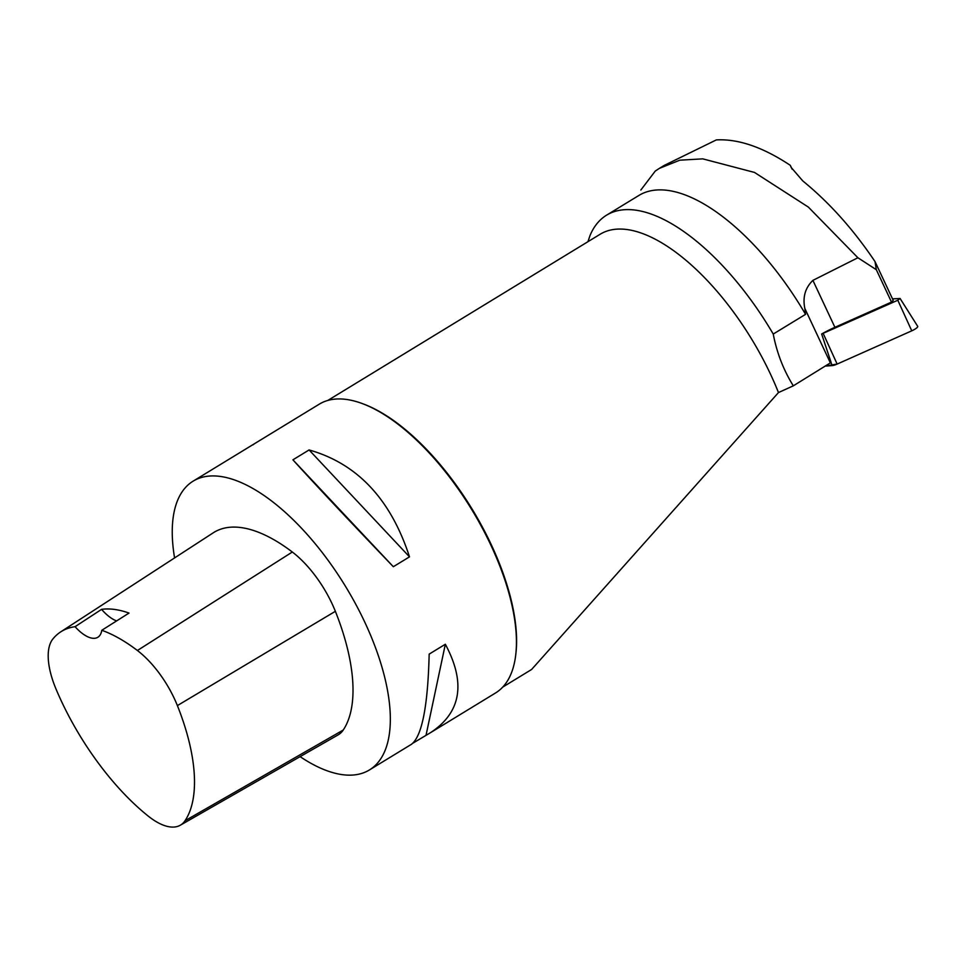 <?xml version="1.0" encoding="UTF-8"?>
<svg xmlns="http://www.w3.org/2000/svg" width="966" height="966" viewBox="0 0 966 966"><rect width="100%" height="100%" fill="white"/><g stroke="black" fill="none" stroke-linecap="round" stroke-linejoin="round"><path stroke-width="1.45" d="M891.509 302.092L893.224 300.402L875.015 261.593L876.319 269.695L891.509 302.092L834.914 327.305A35.525 8.006 154.9 0 0 821.655 333.995L897.8 300.233L900.095 298.494L892.499 298.88M900.095 298.494L917.7 326.339A6.714 1.509 154.9 0 1 911.759 330.831L837.148 364.073A6.714 1.509 154.9 0 1 832.088 365.619L825.169 366.078L837.172 364.061L911.759 330.831L897.8 300.233M606.563 215.176L638.888 195.446A180.835 80.407 -121.4 0 1 805.559 314.336L773.235 334.055A180.835 80.407 -121.4 0 0 606.563 215.176A180.835 80.407 -121.4 0 0 590.021 235.535L587.944 241.681M640.808 190.073L655.25 171.079L659.355 168.374L679.822 160.187L702.765 158.859L754.482 172.431L808.313 207.062L857.905 257.753L812.901 280.369C805.233 287.808 802.541 297.166 804.823 308.42L830.362 362.878A35.525 8.006 154.9 0 1 831.086 362.431L821.655 333.995M805.559 314.336L804.823 308.42M773.235 334.055C776.857 352.88 783.547 370.147 793.315 385.832L778.475 392.558A167.915 74.66 -121.4 0 0 600.188 234.219L327.788 400.455M531.626 669.462L778.475 392.558M830.362 362.878L793.315 385.832M857.905 257.753L876.319 269.695M875.015 261.593C853.389 229.425 829.311 202.546 802.782 180.932L791.178 167.444M664.028 165.512L716.325 139.913C738.314 138.718 762.959 147.194 790.285 165.319L791.082 167.239M174.58 557.925A169.183 75.227 58.6 0 1 193.164 481.128L319.275 404.162A169.183 75.227 58.6 0 1 362.781 403.752L364.085 404.247A167.915 74.66 58.6 0 1 497.973 559.942A167.915 74.66 58.6 0 1 515.941 653.088L515.784 654.477A169.183 75.227 58.6 0 1 495.534 692.984L430.86 732.457C461.18 712.292 466.01 682.89 445.338 644.25L429.17 654.115C427.878 706.17 421.973 736.225 411.468 744.291L369.423 769.95A169.183 75.227 58.6 0 1 300.1 756.644M60.725 631.873L213.269 532.797A169.183 75.227 58.6 0 1 292.324 552.021A71.907 31.975 58.6 0 1 335.359 611.309A169.183 75.227 58.6 0 1 343.232 730.042A71.907 31.975 58.6 0 1 338.16 734.86L180.304 825.218A66.799 29.705 58.6 0 1 148.112 816.004A164.075 72.957 58.6 0 1 56.064 689.156A66.799 29.705 58.6 0 1 52.997 638.828A164.075 72.957 58.6 0 1 60.725 631.873A164.075 72.957 58.6 0 1 75.07 626.692L101.575 609.365A164.969 73.356 -121.4 0 1 129.021 613.072L101.78 630.291A164.075 72.957 58.6 0 1 137.401 650.504A66.799 29.705 58.6 0 1 177.382 705.591A164.075 72.957 58.6 0 1 185.013 820.75A66.799 29.705 58.6 0 1 180.304 825.218M101.78 630.291A33.834 15.045 58.6 0 1 97.82 637.282A33.834 15.045 58.6 0 1 75.07 626.692M193.164 481.128A169.183 75.227 58.6 0 1 371.56 637.584A169.183 75.227 58.6 0 1 369.423 769.95M362.781 403.752A169.183 75.227 58.6 0 1 497.671 560.618A169.183 75.227 58.6 0 1 515.784 654.477M254.601 443.635L253.056 444.807M413.001 743.12L430.86 732.457M409.499 556.851C390.747 499.193 357.275 463.559 309.084 449.951L292.915 459.828C318.019 487.516 351.491 523.149 393.331 566.716L409.499 556.851L309.084 449.951M116.62 620.909A33.834 15.045 58.6 0 1 101.575 609.365M393.331 566.716L292.915 459.828M426.054 735.162L445.338 644.25M790.285 165.319L792.108 169.195M823.189 333.475L837.148 364.073M832.088 365.619L831.014 362.479M177.382 705.591L335.359 611.309M185.013 820.75L343.232 730.042M137.401 650.504L292.324 552.021M812.901 280.369L834.914 327.305M659.355 168.374L664.065 165.5M531.638 669.462L502.731 687.104"/></g></svg>
